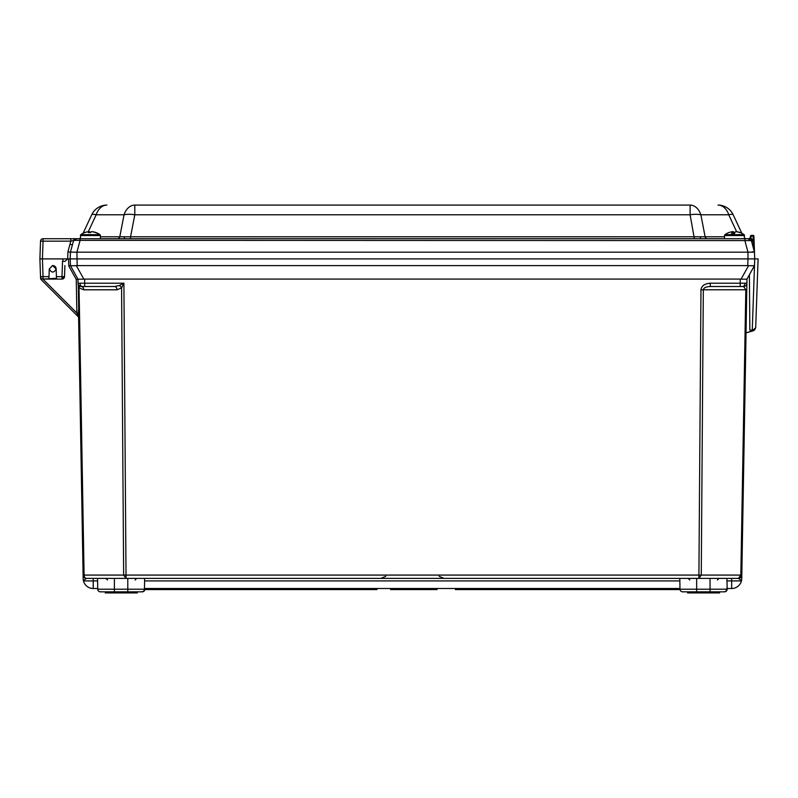 <?xml version="1.0" encoding="UTF-8"?>
<svg xmlns="http://www.w3.org/2000/svg" width="798" height="798" viewBox="0 0 798 798"><rect width="100%" height="100%" fill="white"/><g stroke="black" fill="none" stroke-linecap="round" stroke-linejoin="round"><path stroke-width="1.2" d="M377.005 588.505L377.005 589.582L144.408 589.582M78.044 283.699L79.002 287.869A3.362 1.915 -45.2 0 0 78.992 285.534L81.336 286.502L84.728 286.502L81.336 286.502A3.332 3.332 0 0 1 78.005 283.22L123.899 283.22L121.575 287.928L116.967 289.804L83.72 289.804L79.002 287.869L79.461 310.063L78.473 310.063L83.102 575.079L78.314 285.973M710.28 286.502L710.28 283.22L746.908 283.22A3.332 3.332 0 0 1 743.566 286.502L710.28 286.502C706.08 286.701 703.756 287.799 703.317 289.784L701.262 575.079L698.888 578.39L700.963 289.784L746.788 289.784L746.978 279.081M667.497 588.505L667.497 589.582L618.799 589.582L618.799 588.505M741.442 580.924L731.686 580.924L731.686 588.505A10.065 10.065 0 0 0 741.442 580.924L741.442 580.924A10.065 10.065 0 0 1 731.686 588.505L726.719 588.505M679.986 588.505L144.458 588.505M97.725 588.505L93.226 588.505A10.065 10.065 0 0 1 83.471 580.924L83.182 579.528L83.471 580.924L93.226 580.924L93.226 578.39L86.463 578.39A3.362 3.362 0 0 1 83.102 575.079L123.65 575.079L121.575 287.928A3.362 1.975 -134.7 0 0 119.201 285.564L123.899 283.22L126.014 575.079L740.833 575.079L738.449 578.39L144.638 578.39L679.806 578.39L679.996 589.193A2.693 2.693 0 0 0 682.689 591.837L696.654 591.837L692.893 591.837L692.893 592.914L690.1 592.914L690.1 591.837M753.272 330.801L746.04 332.886L754.519 330.133L752.255 330.133L754.738 258.901L754.479 265.624L746.928 279.17L741.053 279.17L748.544 265.714L747.756 265.624L747.985 258.901L754.709 258.901L747.985 258.901L747.975 252.158L744.873 240.587L75.481 240.348L73.596 240.527L70.424 252.178L70.204 258.901L747.985 258.901L67.67 258.901L67.92 251.879L70.433 252.168L72.399 244.856L69.955 244.288L70.823 241.156L43.052 241.156L42.424 258.901L41.636 258.901L67.67 258.901M749.382 274.771L749.861 330.133L752.255 330.133M746.788 289.784L741.731 579.498M741.811 575.198L739.726 578.141L738.449 578.39L739.726 578.141A3.362 3.362 0 0 1 738.459 578.39L739.726 578.141A3.362 3.362 0 0 0 741.811 575.079L740.833 575.079L745.811 289.784L743.566 286.502L742.579 286.502A3.332 2.364 90 0 0 744.933 283.25M83.182 579.498L83.102 575.079M78.603 317.734A1.666 1.666 0 0 0 78.124 316.587L41.077 279.539L41.875 278.791M78.024 284.347A3.362 1.845 -10.9 0 0 78.064 283.799L77.935 279.081L76.269 279.47L77.935 279.081M40.528 276.796L40.588 278.422L40.528 276.796M40.548 277.295L40.588 278.422A1.666 1.666 0 0 0 41.077 279.539A1.666 1.666 0 0 1 40.588 278.422L41.376 278.442M744.564 238.113A3.332 3.332 0 0 0 746.489 238.712L77.157 238.712L80.039 238.712L80.039 240.587L76.937 252.158L77.157 265.624L76.369 265.714L83.86 279.17L77.985 279.17L70.433 265.624L70.204 258.901M97.546 578.39L97.735 589.193A2.693 2.693 0 0 0 100.428 591.837L141.755 591.837A2.693 2.693 0 0 0 144.448 589.193L144.638 578.39L86.463 578.39L83.391 580.585M42.424 258.901L39.9 258.901L40.518 276.637L39.9 258.901L40.518 241.156L39.9 258.901L40.518 241.156L39.9 258.901L40.518 276.637L39.9 258.901L42.424 258.901L43.052 276.637L48.997 276.637L48.947 278.303L48.139 279.081L43.052 279.081L56.478 278.303L56.159 268.986L52.708 265.544L56.159 268.986C53.865 273.076 51.561 273.076 49.267 268.986L52.708 265.544A3.441 3.441 0 0 1 56.159 268.986A3.441 3.441 0 0 0 52.708 265.544M754.738 258.901L758.1 258.901L755.696 327.689L754.519 330.133L752.903 330.133L754.519 330.133L755.696 327.689L754.519 330.133L755.696 327.689L758.1 258.901M77.157 265.624L747.756 265.624M740.185 286.502L740.255 279.081L741.053 279.17M83.86 279.17L84.658 279.081L84.728 286.502L88.289 286.502M740.255 279.081L84.658 279.081M119.201 285.564L114.593 286.502L84.728 286.502M754.419 265.714L748.544 265.714M76.369 265.714L70.483 265.714M52.598 265.544L49.267 268.986L48.997 276.637M70.433 265.624L68.788 266.023L68.538 258.901M78.523 313.055L76.857 313.025L76.269 279.47L68.788 266.023M78.124 316.587L76.857 313.025L42.902 279.071M81.336 286.502A3.362 2.374 -90 0 1 83.72 289.804M114.593 286.502A3.362 2.374 -90 0 1 116.967 289.804M126.024 578.39L126.014 575.079L123.65 575.079L126.024 578.39M741.542 580.615L741.731 579.528L741.542 580.615L738.449 578.39M618.799 589.582L455.419 589.582L455.419 588.505M680.036 589.582L667.497 589.582M752.903 330.133L755.696 327.689M577.862 589.582L577.862 588.505M149.146 589.582L149.146 588.505M428.376 589.582L436.366 589.582L436.366 588.505M436.366 589.582L437.075 589.582L437.075 588.505M390.571 588.505L390.571 589.582L398.461 589.582L398.461 588.505M429.972 589.582L429.972 588.505M395.628 589.582L395.628 588.505M396.337 589.582L396.337 588.505M394.013 589.582L394.013 588.505M397.953 589.582L397.953 588.505M415.439 589.582L418.681 589.582M417.005 589.582L417.005 588.505M401.584 589.582L402.441 589.582L402.441 588.505M402.441 589.582L402.99 588.505M434.421 589.582L434.421 588.505M435.139 589.582L435.139 588.505M433.085 589.582L433.085 588.505M432.346 589.582L432.346 588.505M431 589.582L431 588.505M430.282 589.582L430.282 588.505M429.573 589.582L429.573 588.505M418.222 588.505L418.222 589.582L422.172 589.582L422.172 588.505M402.99 589.582L409.813 589.582L409.813 588.505M409.813 589.582L410.581 589.582L410.581 588.505M398.461 589.582L400.077 589.582L400.077 588.505M400.077 589.582L400.796 589.582L400.796 588.505M400.796 589.582L402.411 589.582L402.411 588.505M429.543 589.582L429.543 588.505M422.172 589.582L425.982 589.582L425.982 588.505M421.913 589.582L421.913 588.505M417.055 589.582L417.055 588.505M414.79 589.582L416.416 589.582L416.416 588.505M410.461 589.582L410.461 588.505M404.187 589.582L404.187 588.505M425.982 589.582L427.648 589.582L427.648 588.505M427.648 589.582L429.214 589.582L429.214 588.505M425.464 589.582L425.464 588.505L425.464 589.582M421.454 589.582L421.454 588.505M420.686 589.582L420.686 588.505M420.037 589.582L420.037 588.505M419.808 589.582L419.808 588.505M410.581 589.582L414.85 589.582L414.85 588.505M414.85 589.582L415.499 589.582L415.499 588.505M413.982 589.582L413.982 588.505M413.364 589.582L413.364 588.505M412.716 589.582L412.716 588.505M411.858 589.582L411.858 588.505M411.229 589.582L411.229 588.505M409.035 589.582L409.035 588.505M409.673 589.582L409.673 588.505M408.167 589.582L408.167 588.505M407.539 589.582L407.539 588.505M406.9 589.582L406.9 588.505M406.032 589.582L406.032 588.505M405.404 589.582L405.404 588.505M404.766 589.582L404.766 588.505M130.553 238.712L130.553 236.787L724.494 236.787M117.655 238.712A3.332 2.364 90 0 0 119.79 236.787L130.553 236.787L134.802 214.782A16.788 6.992 10.9 0 0 124.039 214.782A16.788 11.87 -90 0 1 134.802 205.086L690.11 205.086A16.788 11.87 90 0 1 700.873 214.782L705.123 236.787A3.332 2.364 90 0 0 707.257 238.712M751.736 241.964L751.377 240.587L744.873 240.587L744.873 238.712L748.933 238.712A2.534 2.534 0 0 1 751.377 240.587L751.736 241.964L753.302 241.604L754.479 252.168L753.302 241.604L754.479 252.168L753.302 241.604L753.113 236.148L753.91 236.148L754.469 251.988L753.91 236.148A0.808 0.808 0 0 0 753.113 235.37L751.267 235.37A0.808 0.808 0 0 0 750.479 236.038L751.267 236.148L750.19 239.051L748.654 238.712A1.616 1.616 0 0 0 750.24 237.385L752.933 240.228L751.377 240.587L750.19 239.051M76.01 238.712L77.157 238.712L76.01 238.712A2.534 2.514 90 0 0 73.596 240.527L70.823 241.156L70.823 238.712L76.01 238.712M43.052 238.712L43.052 241.156L40.518 241.156A2.534 2.534 0 0 1 43.052 238.712L70.823 238.712M744.564 238.662A3.332 3.082 -90 0 0 745.103 238.712L746.489 238.712M64.907 265.544L64.518 276.637L61.995 276.637L62.523 261.335L63.251 258.901L62.523 261.335L65.057 261.335L67.581 258.901M56.897 278.971L56.478 278.303L57.286 279.081L61.995 279.081L64.518 276.637A2.534 2.534 0 0 1 61.995 279.081L48.139 279.081M750.998 237.714L750.329 237.375A1.616 1.426 -90 0 1 748.933 238.712M77.157 252.168L747.756 252.168M751.377 240.587L754.469 252.158L754.709 258.901M754.469 252.158L747.975 252.158M83.092 233.275L91.72 214.782A16.788 2.893 25 0 1 96.169 214.782A16.788 11.87 -90 0 1 106.932 205.086A16.788 16.788 0 0 0 91.72 214.782M733.192 214.782A16.788 16.788 0 0 0 717.981 205.086A16.788 11.87 90 0 1 728.744 214.782A16.788 2.893 -25 0 1 733.192 214.782L741.821 233.275M76.937 252.158L70.443 252.158L76.937 252.158M752.105 251.779L754.399 252.048M40.518 276.637A2.534 2.534 0 0 0 43.052 279.081L43.052 276.637L40.518 276.637M694.36 238.712L690.11 214.782A16.788 6.992 -10.9 0 1 700.873 214.782L728.744 214.782L736.634 231.719M78.423 238.712A3.332 3.332 0 0 0 80.349 238.113M750.24 237.385L750.479 236.038L750.24 237.385M56.478 278.303L57.237 279.071M81.546 234.153A16.359 16.359 0 0 0 80.788 234.662L99.481 234.662A16.289 16.06 -90 0 0 91.341 231.669A16.359 2.733 -85.1 0 0 90.573 232.607A15.541 12.01 -168.1 0 0 88.309 232.607A16.359 2.733 85.1 0 1 88.927 231.669A16.289 16.06 -90 0 0 80.788 234.662L80.349 235.54L100.418 235.54L99.969 234.662A16.359 16.359 0 0 0 99.211 234.153A16.289 16.06 90 0 1 99.969 234.662L100.109 234.792M88.927 231.719A16.289 16.06 90 0 1 89.416 231.669A16.359 2.733 85.1 0 1 90.184 232.587M91.84 231.719L91.84 231.669A16.289 16.06 90 0 1 99.211 234.153M88.927 231.669L88.997 232.577M89.496 232.567L89.416 231.669M743.945 234.662L744.125 234.662A16.359 16.359 0 0 0 740.265 232.597A15.541 2.334 128.9 0 0 739.836 232.607A16.359 16 66.3 0 0 735.746 231.669A16.289 3.112 90 0 0 734.17 234.662L743.945 234.662M740.265 232.597A15.541 2.334 128.9 0 1 740.275 232.607A16.359 16 -66.3 0 0 736.215 231.669L736.215 231.719M734.529 233.505A16.289 3.112 -90 0 0 733.312 231.669A16.359 16 -66.3 0 0 732.843 231.719M724.943 234.662L731.267 234.662A16.289 3.112 -90 0 1 732.843 231.669A16.359 16 66.3 0 0 728.783 232.607A15.541 2.334 -128.9 0 1 728.793 232.597L728.793 232.597A16.359 16.359 0 0 0 724.943 234.662L724.494 235.54L744.564 235.54L744.125 234.662L744.564 238.712M731.267 234.662L734.17 234.662M732.893 234.792L732.843 231.669M733.312 231.669L733.262 234.792M110.633 592.914L110.882 591.837L110.882 592.914L107.84 592.914L107.84 591.837M112.438 591.837L110.882 591.837M114.393 591.837L114.393 589.193L97.735 589.193A2.693 2.693 0 0 0 100.428 591.837L107.73 591.837L107.84 592.914M144.448 589.193A2.693 2.693 0 0 1 141.755 591.837A2.693 2.693 0 0 0 144.448 589.193L127.79 589.193L127.79 578.39M110.882 592.914L135.231 592.914L135.231 591.837M135.231 592.914L136.069 592.914L136.069 591.837M133.944 592.914L133.944 591.837M132.727 592.914L132.727 591.837M136.069 592.914L137.346 592.914L137.346 591.837L142.224 591.837A2.693 2.693 0 0 0 144.877 589.582M105.306 591.837L105.306 592.914L105.895 592.914L105.895 591.837L100.897 591.837M105.895 592.914L107.73 592.914M112.009 592.914L112.009 591.837M132.189 592.914L132.189 591.837M121.017 592.914L121.017 591.837M122.832 592.914L122.832 591.837M121.665 592.914L121.665 591.837M687.567 591.837L687.567 592.914L688.155 592.914L688.155 591.837L689.991 591.837L690.1 592.914M682.689 591.837A2.693 2.693 0 0 1 679.996 589.193L726.709 589.193A2.693 2.693 0 0 1 724.015 591.837A2.693 2.693 0 0 0 726.709 589.193A2.693 2.693 0 0 1 724.015 591.837L696.654 591.837L696.654 578.39M727.187 588.505L726.898 578.39M692.893 592.914L717.492 592.914L717.492 591.837M717.492 592.914L718.33 592.914L718.33 591.837M716.205 592.914L716.205 591.837M714.988 592.914L714.988 591.837M718.33 592.914L719.606 592.914L719.606 591.837L724.484 591.837A2.693 2.693 0 0 0 727.178 589.193M693.143 592.914L693.143 591.837M688.155 592.914L689.991 592.914M694.27 592.914L694.27 591.837M714.449 592.914L714.449 591.837M703.277 592.914L703.277 591.837M705.103 592.914L705.103 591.837M703.926 592.914L703.926 591.837M79.98 283.25A3.332 2.364 90 0 0 82.334 286.502M746.788 289.734L745.811 289.754M710.28 283.22C704.674 283.629 701.572 285.814 700.963 289.784M79.461 310.063L84.089 575.079A3.362 2.374 -90 0 0 86.463 578.39M731.686 578.39L731.686 580.924L726.848 580.924M679.856 580.924L144.588 580.924M97.595 580.924L93.226 580.924L93.226 588.505M80.349 238.662A3.332 3.082 -90 0 1 79.81 238.712M124.707 236.886A3.332 1.277 -90 0 1 123.56 238.712M700.205 236.886A3.332 1.277 -90 0 0 701.352 238.712M749.432 240.348A2.534 1.786 -90 0 0 747.756 238.712M75.481 240.348A2.534 1.786 -90 0 1 77.157 238.712M61.995 279.081L61.995 276.637L56.429 276.637M752.933 240.228L753.302 241.604M100.418 236.787L119.79 236.787L124.039 214.782L96.169 214.782L88.269 231.739M690.11 205.086L690.11 214.782L134.802 214.782L134.802 205.086M69.955 244.288L67.92 251.879L69.955 244.288M753.91 236.148A0.808 0.808 0 0 0 753.113 235.37L753.113 236.148L751.267 236.148L751.267 235.37A0.808 0.808 0 0 0 750.479 236.038M127.79 591.837L127.79 589.193L114.393 589.193L114.393 578.39M134.134 592.914L134.134 591.837M133.785 592.914L133.785 591.837M710.05 591.837L710.05 578.39M716.395 592.914L716.395 591.837M716.045 592.914L716.045 591.837M385.743 576.316L380.895 578.39M210.083 589.582L210.083 588.505M183.181 589.582L183.181 588.505M645.702 589.582L645.702 588.505M640.595 589.582L640.595 588.505M161.386 589.582L161.386 588.505M188.288 589.582L188.288 588.505M439.169 576.316L444.017 578.39M80.349 238.712L80.788 234.662M100.418 238.712L100.418 235.54M724.494 238.712L724.494 235.54M135.131 580.006L136.747 578.39M107.521 580.006L105.905 578.39L107.521 580.006M717.392 580.006L719.008 578.39M689.781 580.006L688.165 578.39"/></g></svg>
